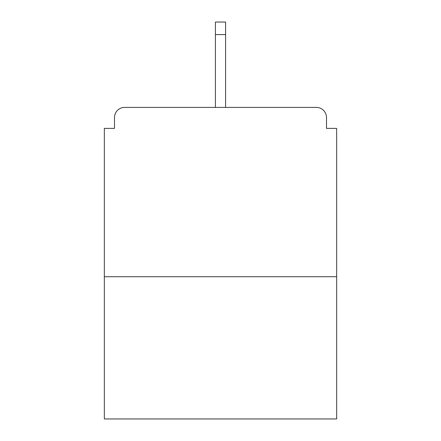 <?xml version="1.0" encoding="UTF-8"?>
<svg xmlns="http://www.w3.org/2000/svg" width="441" height="441" viewBox="0 0 441 441"><rect width="100%" height="100%" fill="white"/><g stroke="black" fill="none" stroke-linecap="round" stroke-linejoin="round"><path stroke-width="0.66" d="M326.5 128.386L326.5 117.549L326.5 128.386L336.659 128.386L336.659 418.95L104.341 418.95L104.341 128.386L114.5 128.386L114.5 117.549L114.5 128.386M336.659 276.716L104.341 276.716M326.5 117.549A10.16 10.16 0 0 0 316.34 107.389L124.66 107.389A10.16 10.16 0 0 0 114.5 117.549M316.34 107.389L273.332 107.389L316.34 107.389M167.668 107.389L124.66 107.389L167.668 107.389M225.583 34.58L215.417 34.58L215.417 22.05L225.583 22.05L225.583 107.389M215.417 34.58L215.417 107.389"/></g></svg>
